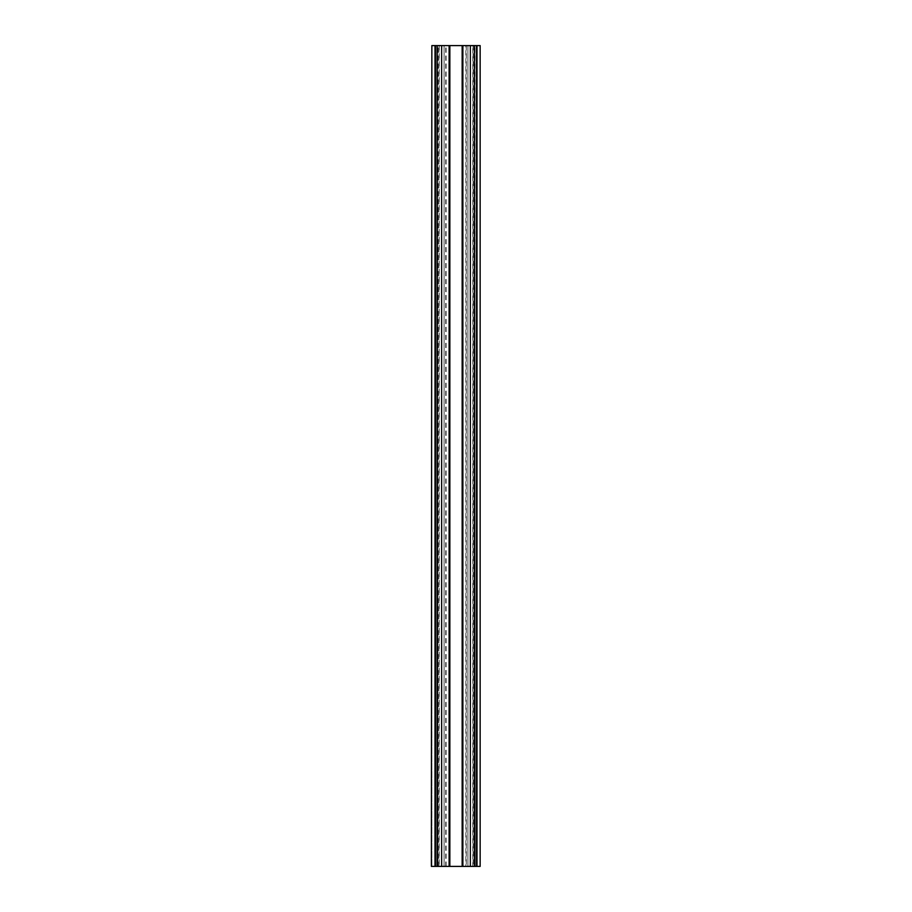 <?xml version="1.0" encoding="UTF-8"?>
<svg xmlns="http://www.w3.org/2000/svg" width="912" height="912" viewBox="0 0 912 912"><rect width="100%" height="100%" fill="white"/><g stroke="black" fill="none" stroke-linecap="round" stroke-linejoin="round"><path stroke-width="0.68" stroke-dasharray="4.56 3.42" d="M462.886 45.6L465.907 45.6L465.907 866.4L462.886 866.4M439.174 45.6L439.174 866.4L472.826 866.4L472.826 45.6L431.855 45.6L431.855 866.4L431.855 45.6M465.907 866.4L474.468 866.4L470.307 866.4L470.307 45.6L474.468 45.6L474.468 866.4L480.145 866.4L480.145 45.6L472.826 45.6M446.093 45.6L437.532 45.6L441.693 45.6L441.693 866.4L446.093 866.4L446.093 45.6L449.114 45.6M449.844 866.4L444.098 866.4L444.098 45.6L441.693 45.6M441.693 866.4L444.098 866.4L444.098 45.6L449.844 45.6M462.156 45.6L467.902 45.6L467.902 866.4L470.307 866.4M470.307 45.6L467.902 45.6L467.902 866.4L462.156 866.4M472.826 866.4L474.468 866.4L474.468 45.6L474.468 866.4L474.468 45.6L465.907 45.6M480.145 45.6L480.145 866.4M449.114 866.4L446.093 866.4M431.855 866.4L437.532 866.4L437.532 45.6L437.532 866.4L437.532 45.6L437.532 866.4L439.174 866.4M476.52 866.4L476.52 45.6M435.48 45.6L435.48 866.4M441.636 866.4L441.636 45.6M470.364 45.6L470.364 866.4M445.74 866.4L445.74 45.6M466.26 45.6L466.26 866.4M474.947 866.4L474.947 45.6M437.053 45.6L437.053 866.4M438.011 866.4L438.011 45.6M473.989 45.6L473.989 866.4M438.934 866.4L438.934 45.6M473.066 45.6L473.066 866.4"/><path stroke-width="1.37" d="M462.156 866.4L462.886 866.4L462.886 45.6L449.114 45.6L449.114 866.4L462.156 866.4L462.156 45.6M431.855 45.6L431.376 866.4L431.855 45.6L435.48 45.6L435.48 866.4L437.122 866.4L437.122 45.6L435.48 45.6M437.122 45.6L437.532 866.4L441.636 866.4L441.636 45.6L437.532 45.6M441.636 45.6L449.114 45.6M462.886 45.6L470.364 45.6L470.364 866.4L474.468 866.4L474.468 45.6L470.364 45.6M474.468 45.6L474.878 866.4L476.52 866.4L476.52 45.6L474.878 45.6M476.52 45.6L480.145 45.6L480.145 866.4L480.145 45.6M480.145 866.4L476.52 866.4M470.364 866.4L462.886 866.4M449.114 866.4L441.636 866.4M435.48 866.4L431.855 866.4M476.999 866.4L476.999 45.6M435.001 45.6L435.001 866.4M449.844 866.4L449.844 45.6"/></g></svg>
